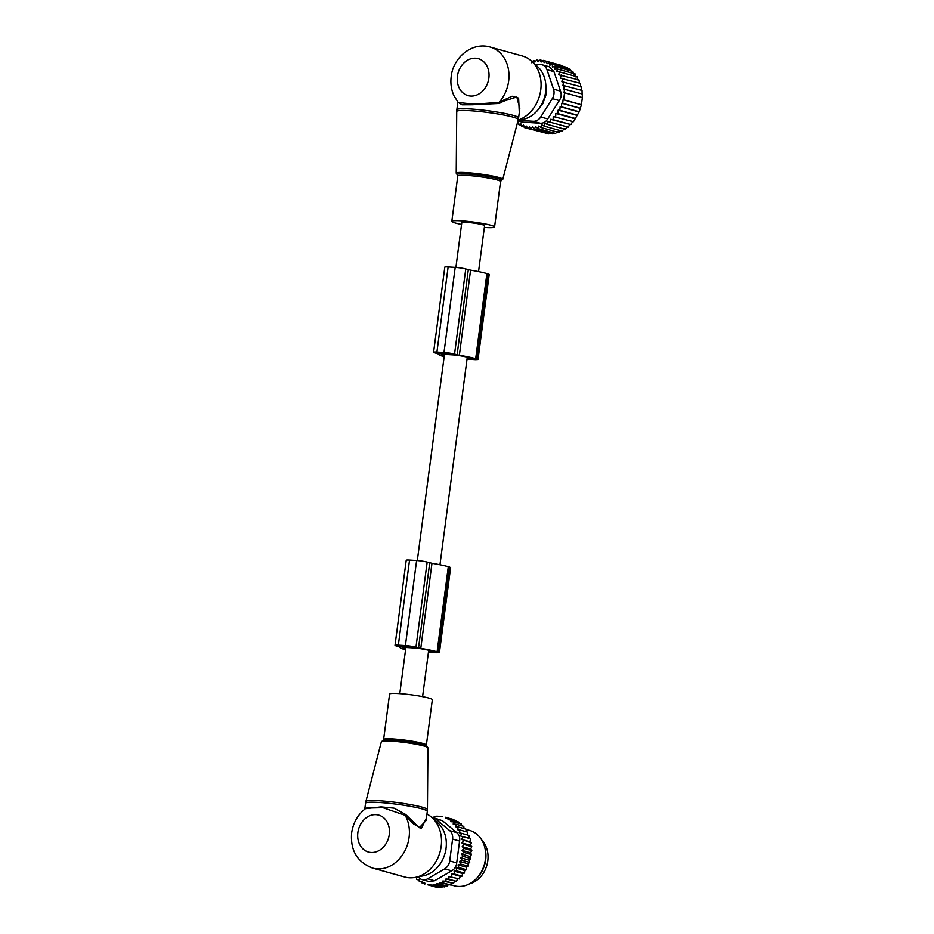 <?xml version="1.0" encoding="UTF-8"?>
<svg xmlns="http://www.w3.org/2000/svg" width="934" height="934" viewBox="0 0 934 934"><rect width="100%" height="100%" fill="white"/><g stroke="black" fill="none" stroke-linecap="round" stroke-linejoin="round"><path stroke-width="1.4" d="M484.361 227.441A21.564 2.125 -172.5 0 0 494.576 226.962A21.564 2.125 -172.5 0 0 482.936 223.518A21.564 2.125 -172.5 0 0 451.822 221.335A21.564 2.125 -172.5 0 0 461.559 224.429M546.962 69.688L553.955 71.638L549.169 66.723L542.105 64.761A9.585 7.811 -74.5 0 1 546.962 69.688L553.535 89.162A9.585 7.811 -74.5 0 1 552.298 98.619L540.739 116.972A9.585 7.811 105.5 0 1 533.314 121.268L518.101 120.334L522.725 119.424A29.69 24.202 -74.5 0 0 545.619 91.999A29.69 24.202 -74.5 0 0 537.435 66.431L531.516 61.084A33.542 27.343 -74.5 0 0 522.234 55.935L490.14 47.027C472.23 41.633 453.118 57.418 451.215 76.495C450.34 83.219 451.239 89.594 453.912 95.618L458.209 102.518M518.136 120.089A33.542 27.343 -74.5 0 0 540.751 89.968A33.542 27.343 -74.5 0 0 531.516 61.084M458.232 102.542L474.203 104.176L499.013 102.401L503.111 100.358L503.321 101.269L516.817 96.961L519.818 108.694L518.603 117.847A31.149 3.071 -172.5 0 0 501.791 112.862A31.149 3.071 -172.5 0 0 456.843 109.722L456.726 111.496A31.044 3.059 7.5 0 1 501.511 114.59A31.044 3.059 -172.5 0 1 518.265 119.599L518.603 117.847M503.321 101.269L499.293 103.464L472.207 104.76L462.038 104.806L457.999 102.261M503.111 100.358L512.089 96.214L518.615 98.082L519.304 112.582M490.14 47.027A33.542 27.343 -74.5 0 1 508.656 81.06A33.542 27.343 -74.5 0 1 499.013 102.401L499.293 103.464M544.253 98.187L544.919 97.837M577.971 80.137L577.224 76.798L559.431 71.86L558.73 74.79L578.963 79.95L579.594 83.488M561.206 65.333L543.401 60.383L541.101 62.053L540.144 59.951L538.007 61.866L536.817 59.974L534.867 62.099L533.477 60.453L531.726 62.765M564.766 66.804L546.565 61.27L544.137 62.671L543.401 60.383M568.024 68.672L567.37 67.528L549.577 62.59L547.044 63.722L546.565 61.27M570.966 70.914L570.207 69.279L552.414 64.341L549.799 65.17L549.577 62.59M573.955 74.545L572.811 71.428L555.018 66.489L552.368 67.003L552.414 64.341M576.033 77.078L575.157 73.938L557.376 68.999L554.703 69.198L555.018 66.489M580.82 86.979L580.353 83.313L560.47 78.176L561.182 75.012M581.649 90.563L581.38 86.815L561.871 81.713L562.56 78.363M582.115 94.124L582.057 90.423L562.933 85.356L563.599 81.877M582.221 97.673L582.372 94.019L563.657 88.999L564.264 85.484M553.138 119.634L570.931 124.572L550.511 119.295L553.138 119.634L553.232 116.528L573.476 121.677L579.243 111.753L581.438 104.713L582.372 97.615L564.031 92.629L564.58 89.08M557.376 68.999L556.781 71.731L559.431 71.86M535.777 61.095L533.477 60.453M539.327 60.675L536.817 59.974M542.934 60.722L540.144 59.951M564.58 92.676L563.646 99.775L581.438 104.713M581.287 104.771L563.097 99.728L562.712 103.312L580.504 108.251M580.236 108.356L561.778 103.23L561.451 106.815L579.243 111.753M578.846 111.893L560.12 106.686L559.851 110.282L577.644 115.221M577.084 115.384L558.135 110.119L557.925 113.609L575.718 118.548M547.803 121.537L568.164 127.129L547.803 121.537L547.394 124.374L544.931 123.405L544.277 126.16L541.942 124.899L541.031 127.538L538.848 125.985L537.715 128.46L535.707 126.65L534.376 128.95L532.567 126.884L531.049 128.974L529.473 126.697L527.792 128.542L526.437 126.067L524.628 127.654L523.53 125.028L521.616 126.323L520.775 123.58L518.779 124.584L517.669 121.934M550.511 119.295L550.371 122.191M553.232 116.528L573.476 121.677M574.959 118.723L555.823 113.423L555.683 116.738M555.823 113.423L557.925 113.609M552.298 98.619L559.291 100.557L547.733 118.91C545.946 121.899 543.471 123.323 540.307 123.218L522.164 122.085L517.891 121.046M517.448 122.786L518.475 123.078M518.779 124.584L521.289 125.273M521.616 126.323L524.394 127.106M524.628 127.654L546.227 133.188M531.049 128.974L548.842 133.912L549.974 133.282M534.376 128.95L552.169 133.889L553.652 132.885M537.715 128.46L555.508 133.41L558.1 131.32M541.031 127.538L558.824 132.476L561.194 130.246M544.277 126.16L562.07 131.099L564.194 128.752M547.394 124.374L565.187 129.312L567.066 126.872M542.105 64.761A9.585 7.811 -74.5 0 0 540.786 64.539L534.948 64.177M553.955 71.638L560.54 91.1C561.696 94.392 561.276 97.545 559.291 100.557M545.923 87.364L546.367 92.256A4.787 3.911 -74.5 0 1 546.04 94.696L542.969 103.265A4.787 3.911 -74.5 0 1 541.673 105.32L540.272 106.71M572.472 121.864L570.931 124.572M569.775 124.642L568.164 127.129M558.135 110.119L559.851 110.282M560.12 106.686L561.451 106.815M561.778 103.23L562.712 103.312M436.925 352.06L443.989 352.492A7.67 0.759 7.5 0 1 454.554 354.079L459.365 355.259L470.573 270.159L465.762 268.98A7.67 0.759 7.5 0 0 455.197 267.393L448.133 266.961A7.67 0.759 7.5 0 0 444.806 267.147L433.598 352.246A7.67 0.759 7.5 0 1 436.925 352.06L448.133 266.961M459.365 355.259A34.745 3.421 7.5 0 1 475.686 358.668L478.021 359.497L475.523 359.637L467.023 359.111M470.573 270.159A34.745 3.421 7.5 0 1 486.894 273.569L489.218 274.398L478.021 359.497M444.152 356.683A34.745 3.421 7.5 0 1 438.303 353.951L434.917 352.854A7.67 0.759 7.5 0 1 433.598 352.246M444.234 356.029A31.382 3.094 7.5 0 1 441.63 354.395A31.382 3.094 7.5 0 1 441.735 354.184L456.166 355.083A31.382 3.094 7.5 0 1 472.943 358.504L474.694 359.065L473.655 359.123L467.082 358.714M454.216 354.57L440.077 353.694L436.458 352.62L445.6 352.947L454.228 354.488M478.547 271.631L484.594 225.654A11.5 1.132 -172.5 0 0 482.621 224.732A11.5 1.132 -172.5 0 0 469.907 222.631A11.5 1.132 -172.5 0 0 461.793 222.654L455.897 267.451M432.232 699.484A21.564 2.125 7.5 0 1 432.337 699.741L426.359 745.122A21.564 2.125 7.5 0 0 426.254 744.877A21.564 2.125 7.5 0 0 404.072 740.043A21.564 2.125 7.5 0 0 383.605 739.495L389.583 694.114A21.564 2.125 7.5 0 1 410.049 694.663A21.564 2.125 7.5 0 1 432.232 699.484M366.14 808.12L366.186 808.085C358.014 814.226 353.157 822.504 351.628 832.93C350.203 850.407 357.208 862.129 372.608 868.106L404.714 877.014A33.542 27.343 -74.5 0 0 415.303 877.388L423.137 875.859A29.69 24.202 -74.5 0 0 446.032 848.434A29.69 24.202 -74.5 0 0 437.859 822.866L431.928 817.519A33.542 27.343 -74.5 0 0 426.955 814.063M415.303 877.388A33.542 27.343 -74.5 0 0 441.175 846.402A33.542 27.343 -74.5 0 0 431.928 817.519M366.186 808.085L382.963 807.7L405.158 815.3L413.727 824.057L421.374 828.388L426.429 818.032M365.392 808.681L381.095 806.883L394.02 808.144L405.683 814.495L419.273 827.734L426.102 820.507L427.305 811.354A31.149 3.071 7.5 0 0 427.165 810.992A31.149 3.071 7.5 0 0 395.117 804.022A31.149 3.071 7.5 0 0 365.544 803.228L365.883 801.477A31.044 3.059 -172.5 0 1 395.537 802.329A31.044 3.059 -172.5 0 1 427.282 809.253A31.044 3.059 7.5 0 1 427.433 809.58L427.305 811.354M372.608 868.106A33.542 27.343 -74.5 0 0 409.069 837.494A33.542 27.343 -74.5 0 0 405.158 815.3L405.683 814.495M469.592 883.786A25.16 20.501 -74.5 0 0 486.836 848.773A25.16 20.501 -74.5 0 0 481.746 840.016M448.95 876.571L459.4 878.929L448.95 876.571L448.915 879.233L456.551 881.357L457.427 878.917M460.217 876.267L462.026 876.162L462.575 873.512L454.099 871.153L454.403 874.037L451.741 873.909L460.217 876.267L459.4 878.929M461.723 833.361L469.347 835.486L468.915 838.3L460.439 835.953L461.723 833.361L459.166 832.708L460.193 830.046L457.567 829.707L458.325 826.987L455.512 826.753L456.154 824.255L453.177 824.01L453.749 821.908L450.667 821.663L451.145 819.947L458.769 822.06L459.154 823.403M453.749 821.908L461.373 824.021L461.7 825.796M456.154 824.255L463.789 826.368L464.046 828.575M458.325 826.987L465.961 829.112L466.101 831.68M460.193 830.046L467.817 832.159L467.654 835.008M468.915 838.3L460.439 835.953M470.538 839.036L469.849 841.732L471.343 842.772L461.384 839.386L462.902 836.922M471.343 842.772L470.444 845.317L471.787 846.636L464.151 844.523L461.968 842.97L463.719 840.658M463.871 852.45L471.507 854.563L470.047 856.478L461.571 854.12L463.871 852.45L462.073 850.384L464.21 848.469L462.202 846.648L470.678 849.006L471.787 846.636M470.678 849.006L471.833 850.582L464.21 848.469M462.073 850.384L470.538 852.742L471.833 850.582M470.538 852.742L471.507 854.563M470.047 856.478L470.794 858.521L463.159 856.408L461.571 854.12M462.575 873.512L464.408 873.08L464.677 870.476L466.486 869.729L466.498 867.219L468.448 865.141L468.016 863.763L459.54 861.405L462.085 860.284L460.731 857.821L469.207 860.167L470.794 858.521M469.207 860.167L469.709 862.397L462.085 860.284M468.016 863.763L469.709 862.397M439.751 884.043L447.374 886.156L436.657 883.821L439.751 884.043L439.727 882.618L442.868 882.852L442.856 881.007L445.938 881.252L445.938 878.987L456.551 881.357M454.391 881.334L453.562 883.366L445.938 881.252M442.856 881.007L453.562 883.366M451.262 883.342L450.492 884.977L442.868 882.852M439.727 882.618L450.492 884.977M448.087 884.942L447.374 886.156M456.422 821.663L456.014 820.519L448.39 818.394L448.016 819.713L451.145 819.947M453.597 820.472L453.188 819.387L445.273 817.25M461.384 839.386L469.849 841.732M461.968 842.97L470.444 845.317M444.946 886.121L441.268 887.3L435.372 886.938L427.737 884.813L433.633 885.187L441.268 887.3M432.792 886.214L427.737 884.813M432.687 817.402L436.785 816.153L442.669 816.526M445.565 817.262L445.296 818.172L448.39 818.394M436.657 883.821L436.668 884.813L444.304 886.926M441.654 886.833L433.633 885.187M424.853 884.078L424.83 883.085L422.028 882.945L424.842 883.727M422.156 879.63A9.585 7.811 105.5 0 0 427.562 878.824L444.712 868.877A9.585 7.811 105.5 0 0 449.709 860.938L452.593 839.094A9.585 7.811 105.5 0 0 449.744 830.665L435.466 818.779L442.459 820.717L456.738 832.603C459.189 834.704 460.135 837.518 459.586 841.044L456.703 862.876C456.317 866.495 454.648 869.145 451.706 870.827L434.555 880.762L429.266 881.603L422.156 879.63A9.585 7.811 105.5 0 1 419.705 878.334L417.953 876.874M484.653 846.998L484.991 848.259A26.817 21.856 105.5 0 1 476.62 878.392L475.686 879.303A28.756 23.432 -74.5 0 0 484.653 846.998A28.756 23.432 -74.5 0 0 476.398 833.864A28.756 23.432 -74.5 0 0 469.522 830.361L466.019 829.38M445.576 851.119L445.658 850.909A4.787 3.911 -74.5 0 0 445.997 848.749M450.632 884.79L454.134 885.759A28.756 23.432 -74.5 0 0 475.686 879.303M435.466 818.779A9.585 7.811 -74.5 0 0 433.026 817.484A9.585 7.811 -74.5 0 0 431.636 817.262M442.459 820.717L433.026 817.484M433.621 884.603L436.668 884.813M422.028 882.945L422.016 881.521L419.273 881.392L419.261 879.548L416.669 879.443L416.447 877.166M415.326 877.388L416.669 877.75M416.669 879.443L419.261 880.155M419.273 881.392L422.016 882.151M445.938 878.987L448.915 879.233M454.403 874.037L462.026 876.162M454.099 871.153L456.773 870.955L464.408 873.08M456.773 870.955L456.201 868.13L464.677 870.476M456.201 868.13L458.863 867.604L466.486 869.729M458.863 867.604L458.022 864.861L466.498 867.219M458.022 864.861L460.637 864.032L468.273 866.157M459.54 861.405L460.637 864.032M460.731 857.821L463.159 856.408M462.202 846.648L464.151 844.523M451.741 873.909L451.764 876.816M405.554 649.807A34.745 3.421 -172.5 0 1 399.717 647.075L399.717 647.064A34.745 3.421 -172.5 0 0 399.717 647.075L396.331 645.978A7.67 0.759 -172.5 0 1 395.012 645.359A7.67 0.759 -172.5 0 1 398.339 645.172L405.403 645.616A7.67 0.759 -172.5 0 1 415.969 647.192L420.779 648.371A34.745 3.421 -172.5 0 1 437.1 651.792L439.424 652.621L436.937 652.761L428.437 652.236M439.424 652.621L450.632 567.522L448.308 566.693A34.745 3.421 -172.5 0 0 431.975 563.272L427.165 562.093A7.67 0.759 -172.5 0 0 416.611 560.517L409.536 560.073A7.67 0.759 -172.5 0 0 406.22 560.26L395.012 645.359M428.496 651.839L435.069 652.236L436.108 652.177L434.357 651.617A31.382 3.094 -172.5 0 0 417.568 648.196L403.149 647.309A31.382 3.094 -172.5 0 0 403.033 647.507A31.382 3.094 -172.5 0 0 405.648 649.142M401.492 646.818L415.828 647.682L399.939 645.627L397.861 645.744L401.492 646.818L401.632 645.733M502.772 179.351L501.056 180.776A22.533 2.218 -172.5 0 0 489.521 176.76A22.533 2.218 -172.5 0 0 465.681 173.876A22.533 2.218 -172.5 0 0 457.543 175.067L456.224 173.222A23.478 2.312 7.5 0 1 490.105 175.569A23.478 2.312 -172.5 0 1 502.772 179.351L518.265 119.599M501.056 180.776L500.554 181.581A21.564 2.125 -172.5 0 0 488.914 178.125A21.564 2.125 -172.5 0 0 457.788 175.954L451.822 221.335M457.438 76.144A19.17 15.621 -74.5 0 0 470.654 96.039A19.17 15.621 -74.5 0 0 488.856 78.094A19.17 15.621 -74.5 0 0 475.639 58.212A19.17 15.621 -74.5 0 0 457.438 76.144M546.25 90.96L545.771 90.831A3.829 1.786 -32.6 0 1 545.771 90.831L545.76 90.82A3.829 3.129 -74.5 0 1 545.071 96.085A3.829 1.249 -135.5 0 1 544.861 96.015M545.503 96.202L544.767 96.4M540.739 116.972L547.733 118.91M517.926 120.918L522.164 122.085M533.314 121.268L540.307 123.218M553.535 89.162L560.54 91.1M457.111 354.78L468.319 269.681M454.554 354.079L465.762 268.98M443.989 352.492L455.197 267.393M475.686 358.668L486.894 273.569M477.029 359.041L488.237 273.942M440.077 353.694L440.218 352.608M439.412 353.601L439.552 352.562M381.376 741.724L383.465 740.207A22.533 2.218 7.5 0 1 405.099 741.444A22.533 2.218 7.5 0 1 426.301 745.846L427.935 747.854A23.478 2.312 7.5 0 0 427.819 747.609A23.478 2.312 -172.5 0 0 403.803 742.367A23.478 2.312 -172.5 0 0 381.376 741.724L365.883 801.477M389.268 834.529A19.17 15.621 -74.5 0 0 376.052 814.646A19.17 15.621 -74.5 0 0 357.85 832.579A19.17 15.621 -74.5 0 0 371.067 852.473A19.17 15.621 -74.5 0 0 389.268 834.529M449.744 830.665L456.738 832.603M449.709 860.938L456.703 862.876M452.593 839.094L459.586 841.044M427.562 878.824L434.555 880.762M444.712 868.877L451.706 870.827M409.536 560.073L398.339 645.172M416.611 560.517L405.403 645.616M427.165 562.093L415.969 647.192M429.733 562.805L418.525 647.904M431.975 563.272L420.779 648.371M448.308 566.693L437.1 651.792M449.639 567.066L438.443 652.166M400.966 645.686L400.826 646.713M456.224 173.222L456.726 111.496M457.52 175.043L457.788 175.954M500.554 181.581L494.576 226.962M457.858 102.075L456.843 109.722M444.467 354.313L417.311 560.563M405.87 647.437L399.787 693.635M467.292 357.138L439.961 564.743M428.694 650.251L422.588 696.647M426.64 746.033L426.359 745.122M383.103 740.3L383.605 739.495M427.935 747.854L427.433 809.58M364.762 809.159L365.544 803.228"/></g></svg>
